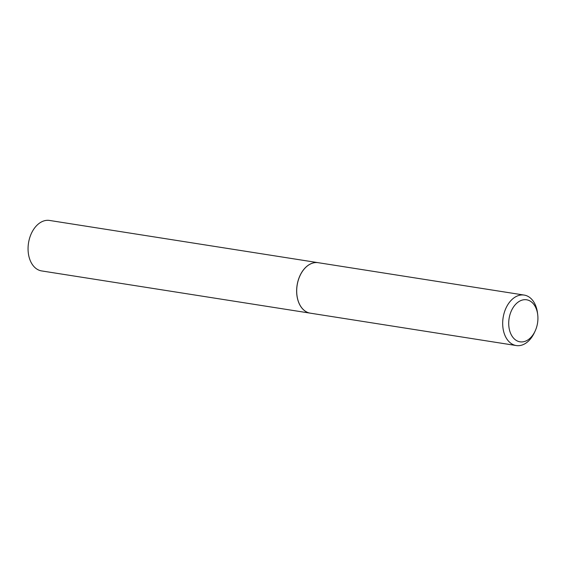 <?xml version="1.0" encoding="UTF-8"?>
<svg xmlns="http://www.w3.org/2000/svg" width="566" height="566" viewBox="0 0 566 566"><rect width="100%" height="100%" fill="white"/><g stroke="black" fill="none" stroke-linecap="round" stroke-linejoin="round"><path stroke-width="0.85" d="M318.17 262.681A25.548 17.291 98.9 0 0 318.142 262.681L49.56 220.45A25.548 17.291 98.9 0 0 28.3 252.903A25.548 17.291 98.9 0 0 41.629 270.923L310.21 313.154A25.548 17.291 98.9 0 0 310.232 313.161M318.142 262.681A25.548 17.291 98.9 0 0 296.881 295.134A25.548 17.291 98.9 0 0 310.21 313.154M520.904 300.539A21.275 14.405 98.9 0 0 508.912 326.815A21.275 14.405 98.9 0 0 525.736 341.065A21.275 14.405 98.9 0 0 535.103 331.117A21.275 14.405 98.9 0 0 537.7 314.597A21.275 14.405 98.9 0 0 520.904 300.539M537.7 314.597L537.481 312.864A25.548 17.291 98.9 0 0 524.18 295.077A25.548 17.291 98.9 0 0 517.31 295.983A25.548 17.291 98.9 0 0 502.686 322.627A25.548 17.291 98.9 0 0 516.249 345.55A25.548 17.291 98.9 0 0 523.118 344.644A25.548 17.291 98.9 0 0 534.361 332.702L535.103 331.117M524.18 295.077L318.191 262.688A25.548 17.291 98.9 0 0 311.328 263.593A25.548 17.291 98.9 0 0 300.079 275.536A25.548 17.291 98.9 0 0 296.959 295.374A25.548 17.291 98.9 0 0 310.26 313.161L516.249 345.55M300.065 275.564L300.079 275.536A25.477 17.249 98.9 0 0 300.065 275.564A25.477 17.249 98.9 0 0 296.959 295.346A25.477 17.249 98.9 0 0 296.959 295.36L296.959 295.374"/></g></svg>
